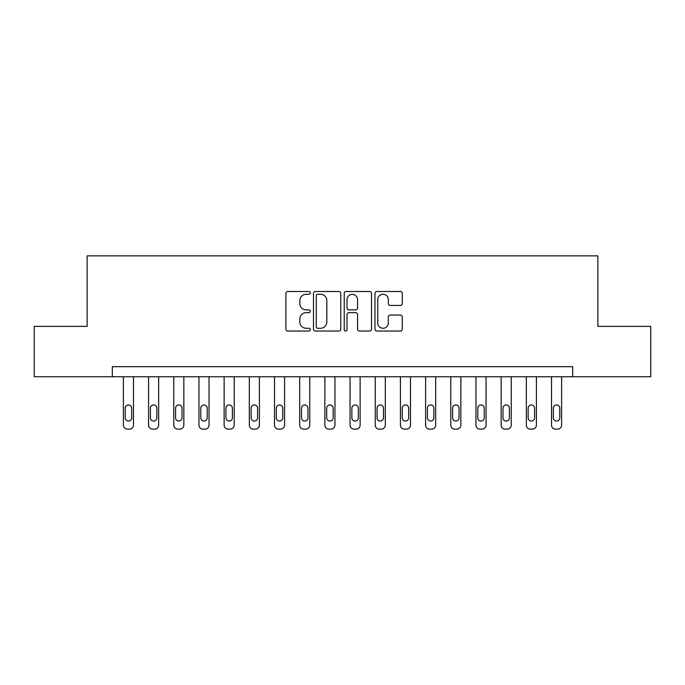 <?xml version="1.0" encoding="UTF-8"?>
<svg xmlns="http://www.w3.org/2000/svg" width="685" height="685" viewBox="0 0 685 685"><rect width="100%" height="100%" fill="white"/><g stroke="black" fill="none" stroke-linecap="round" stroke-linejoin="round"><path stroke-width="1.03" d="M310.262 292.88A1.387 1.387 0 0 0 308.884 291.493L287.871 291.493A1.978 1.978 0 0 0 285.893 293.471L285.893 329.074A1.978 1.978 0 0 0 287.871 331.052L308.884 331.052A1.387 1.387 0 0 0 310.262 329.665A1.387 1.387 0 0 0 308.884 328.278L306.161 328.278A6.328 6.328 0 0 1 299.833 321.95L299.833 318.987A6.328 6.328 0 0 1 306.161 312.66L308.884 312.66A1.387 1.387 0 0 0 310.262 311.273A1.387 1.387 0 0 0 308.884 309.885L306.161 309.885A6.328 6.328 0 0 1 299.833 303.558L299.833 300.595A6.328 6.328 0 0 1 306.161 294.267L308.884 294.267A1.387 1.387 0 0 0 310.262 292.88M400.297 305.442A1.978 1.978 0 0 0 402.275 303.464L402.275 293.471A1.978 1.978 0 0 0 400.297 291.493L376.955 291.493A1.978 1.978 0 0 0 374.978 293.471L374.978 329.074A1.978 1.978 0 0 0 376.955 331.052L400.297 331.052A1.978 1.978 0 0 0 402.275 329.074L402.275 317.009A1.978 1.978 0 0 0 400.297 315.031L390.304 315.031A1.978 1.978 0 0 0 388.326 317.009L388.326 322.986A5.292 5.292 0 0 1 383.043 328.278A5.292 5.292 0 0 1 377.752 322.986L377.752 299.559A5.292 5.292 0 0 1 383.043 294.267A5.292 5.292 0 0 1 388.326 299.559L388.326 303.464A1.978 1.978 0 0 0 390.304 305.442L400.297 305.442M112.323 376.75L34.25 376.75L34.25 326.385L87.132 326.385L87.132 255.865L597.868 255.865L597.868 326.385L650.75 326.385L650.75 376.75L572.677 376.75L572.677 366.68L112.323 366.68L112.323 376.75L572.677 376.75M340.77 293.471A1.978 1.978 0 0 0 338.792 291.493L315.46 291.493A1.978 1.978 0 0 0 313.482 293.471L313.482 329.074A1.978 1.978 0 0 0 315.46 331.052L338.792 331.052A1.978 1.978 0 0 0 340.77 329.074L340.77 293.471M346.208 291.493L369.54 291.493A1.978 1.978 0 0 1 371.518 293.471L371.518 329.074A1.978 1.978 0 0 1 369.54 331.052L359.556 331.052A1.978 1.978 0 0 1 357.579 329.074L357.579 314.638A1.978 1.978 0 0 0 355.601 312.66L348.973 312.66A1.978 1.978 0 0 0 346.995 314.638L346.995 329.665A1.387 1.387 0 0 1 345.617 331.052A1.387 1.387 0 0 1 344.23 329.665L344.23 293.471A1.978 1.978 0 0 1 346.208 291.493M317.634 294.267A1.387 1.387 0 0 0 316.247 295.646L316.247 326.899A1.387 1.387 0 0 0 317.634 328.278L320.503 328.278A6.328 6.328 0 0 0 326.831 321.95L326.831 300.595A6.328 6.328 0 0 0 320.503 294.267L317.634 294.267M357.579 299.653A5.292 5.292 0 0 0 352.287 294.362A5.292 5.292 0 0 0 346.995 299.653L346.995 307.908A1.978 1.978 0 0 0 348.973 309.885L355.601 309.885A1.978 1.978 0 0 0 357.579 307.908L357.579 299.653M133.472 376.75L133.472 425.102A4.033 4.033 0 0 1 129.448 429.135L127.427 429.135A4.033 4.033 0 0 1 123.403 425.102L123.403 376.75M131.657 417.85L131.657 408.183A3.219 3.219 0 0 0 128.438 404.955A3.219 3.219 0 0 0 125.218 408.183L125.218 417.85A3.219 3.219 0 0 0 128.438 421.069A3.219 3.219 0 0 0 131.657 417.85M158.655 376.75L158.655 425.102A4.033 4.033 0 0 1 154.63 429.135L152.618 429.135A4.033 4.033 0 0 1 148.585 425.102L148.585 376.75M156.848 417.85L156.848 408.183A3.219 3.219 0 0 0 153.62 404.955A3.219 3.219 0 0 0 150.4 408.183L150.4 417.85A3.219 3.219 0 0 0 153.62 421.069A3.219 3.219 0 0 0 156.848 417.85M183.845 376.75L183.845 425.102A4.033 4.033 0 0 1 179.812 429.135L177.8 429.135A4.033 4.033 0 0 1 173.767 425.102L173.767 376.75M182.03 417.85L182.03 408.183A3.219 3.219 0 0 0 178.802 404.955A3.219 3.219 0 0 0 175.583 408.183L175.583 417.85A3.219 3.219 0 0 0 178.802 421.069A3.219 3.219 0 0 0 182.03 417.85M209.028 376.75L209.028 425.102A4.033 4.033 0 0 1 204.995 429.135L202.983 429.135A4.033 4.033 0 0 1 198.95 425.102L198.95 376.75M207.212 417.85L207.212 408.183A3.219 3.219 0 0 0 203.993 404.955A3.219 3.219 0 0 0 200.765 408.183L200.765 417.85A3.219 3.219 0 0 0 203.993 421.069A3.219 3.219 0 0 0 207.212 417.85M234.21 376.75L234.21 425.102A4.033 4.033 0 0 1 230.177 429.135L228.165 429.135A4.033 4.033 0 0 1 224.132 425.102L224.132 376.75M232.395 417.85L232.395 408.183A3.219 3.219 0 0 0 229.175 404.955A3.219 3.219 0 0 0 225.947 408.183L225.947 417.85A3.219 3.219 0 0 0 229.175 421.069A3.219 3.219 0 0 0 232.395 417.85M259.392 376.75L259.392 425.102A4.033 4.033 0 0 1 255.368 429.135L253.347 429.135A4.033 4.033 0 0 1 249.323 425.102L249.323 376.75M257.577 417.85L257.577 408.183A3.219 3.219 0 0 0 254.358 404.955A3.219 3.219 0 0 0 251.13 408.183L251.13 417.85A3.219 3.219 0 0 0 254.358 421.069A3.219 3.219 0 0 0 257.577 417.85M284.575 376.75L284.575 425.102A4.033 4.033 0 0 1 280.55 429.135L278.53 429.135A4.033 4.033 0 0 1 274.505 425.102L274.505 376.75M282.768 417.85L282.768 408.183A3.219 3.219 0 0 0 279.54 404.955A3.219 3.219 0 0 0 276.32 408.183L276.32 417.85A3.219 3.219 0 0 0 279.54 421.069A3.219 3.219 0 0 0 282.768 417.85M309.757 376.75L309.757 425.102A4.033 4.033 0 0 1 305.733 429.135L303.72 429.135A4.033 4.033 0 0 1 299.688 425.102L299.688 376.75M307.95 417.85L307.95 408.183A3.219 3.219 0 0 0 304.722 404.955A3.219 3.219 0 0 0 301.503 408.183L301.503 417.85A3.219 3.219 0 0 0 304.722 421.069A3.219 3.219 0 0 0 307.95 417.85M334.948 376.75L334.948 425.102A4.033 4.033 0 0 1 330.915 429.135L328.903 429.135A4.033 4.033 0 0 1 324.87 425.102L324.87 376.75M333.133 417.85L333.133 408.183A3.219 3.219 0 0 0 329.905 404.955A3.219 3.219 0 0 0 326.685 408.183L326.685 417.85A3.219 3.219 0 0 0 329.905 421.069A3.219 3.219 0 0 0 333.133 417.85M360.13 376.75L360.13 425.102A4.033 4.033 0 0 1 356.097 429.135L354.085 429.135A4.033 4.033 0 0 1 350.052 425.102L350.052 376.75M358.315 417.85L358.315 408.183A3.219 3.219 0 0 0 355.095 404.955A3.219 3.219 0 0 0 351.867 408.183L351.867 417.85A3.219 3.219 0 0 0 355.095 421.069A3.219 3.219 0 0 0 358.315 417.85M385.312 376.75L385.312 425.102A4.033 4.033 0 0 1 381.28 429.135L379.267 429.135A4.033 4.033 0 0 1 375.243 425.102L375.243 376.75M383.497 417.85L383.497 408.183A3.219 3.219 0 0 0 380.278 404.955A3.219 3.219 0 0 0 377.05 408.183L377.05 417.85A3.219 3.219 0 0 0 380.278 421.069A3.219 3.219 0 0 0 383.497 417.85M410.495 376.75L410.495 425.102A4.033 4.033 0 0 1 406.47 429.135L404.45 429.135A4.033 4.033 0 0 1 400.425 425.102L400.425 376.75M408.68 417.85L408.68 408.183A3.219 3.219 0 0 0 405.46 404.955A3.219 3.219 0 0 0 402.232 408.183L402.232 417.85A3.219 3.219 0 0 0 405.46 421.069A3.219 3.219 0 0 0 408.68 417.85M435.677 376.75L435.677 425.102A4.033 4.033 0 0 1 431.653 429.135L429.632 429.135A4.033 4.033 0 0 1 425.608 425.102L425.608 376.75M433.87 417.85L433.87 408.183A3.219 3.219 0 0 0 430.642 404.955A3.219 3.219 0 0 0 427.423 408.183L427.423 417.85A3.219 3.219 0 0 0 430.642 421.069A3.219 3.219 0 0 0 433.87 417.85M460.868 376.75L460.868 425.102A4.033 4.033 0 0 1 456.835 429.135L454.823 429.135A4.033 4.033 0 0 1 450.79 425.102L450.79 376.75M459.053 417.85L459.053 408.183A3.219 3.219 0 0 0 455.825 404.955A3.219 3.219 0 0 0 452.605 408.183L452.605 417.85A3.219 3.219 0 0 0 455.825 421.069A3.219 3.219 0 0 0 459.053 417.85M486.05 376.75L486.05 425.102A4.033 4.033 0 0 1 482.017 429.135L480.005 429.135A4.033 4.033 0 0 1 475.972 425.102L475.972 376.75M484.235 417.85L484.235 408.183A3.219 3.219 0 0 0 481.007 404.955A3.219 3.219 0 0 0 477.787 408.183L477.787 417.85A3.219 3.219 0 0 0 481.007 421.069A3.219 3.219 0 0 0 484.235 417.85M511.233 376.75L511.233 425.102A4.033 4.033 0 0 1 507.2 429.135L505.188 429.135A4.033 4.033 0 0 1 501.155 425.102L501.155 376.75M509.417 417.85L509.417 408.183A3.219 3.219 0 0 0 506.198 404.955A3.219 3.219 0 0 0 502.97 408.183L502.97 417.85A3.219 3.219 0 0 0 506.198 421.069A3.219 3.219 0 0 0 509.417 417.85M536.415 376.75L536.415 425.102A4.033 4.033 0 0 1 532.382 429.135L530.37 429.135A4.033 4.033 0 0 1 526.345 425.102L526.345 376.75M534.6 417.85L534.6 408.183A3.219 3.219 0 0 0 531.38 404.955A3.219 3.219 0 0 0 528.152 408.183L528.152 417.85A3.219 3.219 0 0 0 531.38 421.069A3.219 3.219 0 0 0 534.6 417.85M561.597 376.75L561.597 425.102A4.033 4.033 0 0 1 557.573 429.135L555.552 429.135A4.033 4.033 0 0 1 551.528 425.102L551.528 376.75M559.782 417.85L559.782 408.183A3.219 3.219 0 0 0 556.562 404.955A3.219 3.219 0 0 0 553.343 408.183L553.343 417.85A3.219 3.219 0 0 0 556.562 421.069A3.219 3.219 0 0 0 559.782 417.85"/></g></svg>
